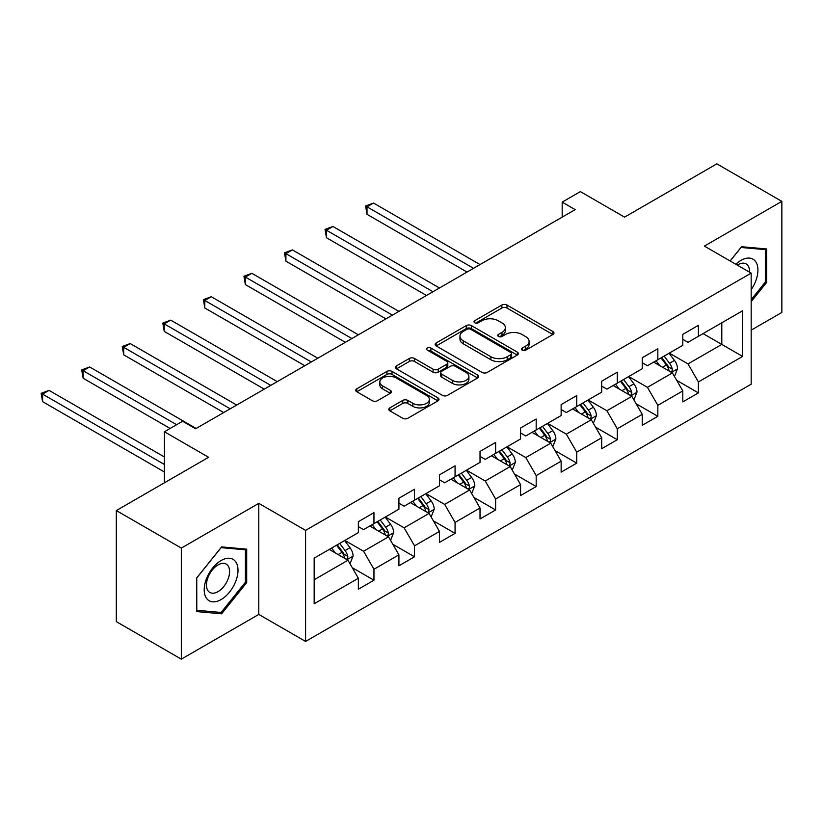 <?xml version="1.0" encoding="UTF-8"?>
<svg xmlns="http://www.w3.org/2000/svg" width="823" height="823" viewBox="0 0 823 823"><rect width="100%" height="100%" fill="white"/><g stroke="black" fill="none" stroke-linecap="round" stroke-linejoin="round"><path stroke-width="1.23" d="M522.214 350.156A2.531 1.461 0 0 0 525.784 350.156L552.902 334.498A3.611 2.088 0 0 0 553.961 333.027A3.611 2.088 0 0 0 552.902 331.556L506.968 305.035A3.611 2.088 0 0 0 501.865 305.035L474.748 320.692A2.531 1.461 0 0 0 474.017 321.721A2.531 1.461 0 0 0 474.748 322.75A2.531 1.461 0 0 0 478.328 322.75L481.836 320.723A11.553 6.666 0 0 1 498.162 320.723L501.989 322.935A11.553 6.666 0 0 1 505.373 327.657A11.553 6.666 0 0 1 501.989 332.369L498.481 334.395A2.531 1.461 0 0 0 497.74 335.424A2.531 1.461 0 0 0 498.481 336.453A2.531 1.461 0 0 0 502.061 336.453L505.569 334.426A11.553 6.666 0 0 1 521.895 334.426L525.722 336.638A11.553 6.666 0 0 1 529.107 341.35A11.553 6.666 0 0 1 525.722 346.072L522.214 348.098A2.531 1.461 0 0 0 521.473 349.127A2.531 1.461 0 0 0 522.214 350.156L522.214 348.098M389.845 407.869A3.611 2.088 0 0 0 388.785 409.34A3.611 2.088 0 0 0 389.845 410.821L402.725 418.259A3.611 2.088 0 0 0 407.838 418.259L437.939 400.873A3.611 2.088 0 0 0 438.998 399.402A3.611 2.088 0 0 0 437.939 397.921L392.015 371.41A3.611 2.088 0 0 0 386.913 371.41L356.801 388.795A3.611 2.088 0 0 0 355.742 390.267A3.611 2.088 0 0 0 356.801 391.738L372.366 400.729A3.611 2.088 0 0 0 377.469 400.729L390.349 393.281A3.611 2.088 0 0 0 391.409 391.81A3.611 2.088 0 0 0 390.349 390.339L382.633 385.884A9.65 5.576 0 0 1 379.804 381.944A9.65 5.576 0 0 1 385.771 376.79A9.65 5.576 0 0 1 396.285 378.004L426.52 395.462A9.65 5.576 0 0 1 429.349 399.402A9.65 5.576 0 0 1 423.392 404.546A9.65 5.576 0 0 1 412.868 403.342L407.838 400.431A3.611 2.088 0 0 0 402.725 400.431L389.845 407.869L389.845 410.821M751.173 330.146L781.85 312.442L781.85 201.368L716.854 163.849L624.564 217.128L580.38 191.615L562.181 202.119L575.174 209.628L195.627 428.762L182.624 421.253L164.425 431.766L164.425 482.792M181.327 548.087L181.327 659.151L258.792 614.421L258.792 503.357L181.327 548.087L116.331 510.558L208.62 457.279L164.425 431.766M258.792 503.357L305.59 530.372L751.173 273.113L751.173 384.187L305.59 641.436L305.59 530.372M781.85 201.368L704.375 246.098L751.173 273.113M482.093 372.438A3.611 2.088 0 0 0 487.195 372.438L517.307 355.052A3.611 2.088 0 0 0 518.356 353.581A3.611 2.088 0 0 0 517.307 352.11L471.373 325.589A3.611 2.088 0 0 0 466.271 325.589L436.159 342.975A3.611 2.088 0 0 0 435.1 344.446A3.611 2.088 0 0 0 436.159 345.917L482.093 372.438M428.361 350.701A2.531 1.461 0 0 1 430.923 351.061L430.923 348.057L477.628 375.021A3.611 2.088 0 0 1 478.677 376.492A3.611 2.088 0 0 1 477.628 377.963L447.517 395.349A3.611 2.088 0 0 1 442.414 395.349L396.48 368.827L396.48 365.885A3.611 2.088 0 0 0 395.421 367.356A3.611 2.088 0 0 0 396.48 368.827M396.48 365.885L409.36 358.447A3.611 2.088 0 0 1 414.463 358.447L433.093 369.198A3.611 2.088 0 0 0 438.196 369.198L446.745 364.26A3.611 2.088 0 0 0 447.805 362.789A3.611 2.088 0 0 0 446.745 361.318L427.353 350.114A2.531 1.461 0 0 1 426.612 349.086A2.531 1.461 0 0 1 428.176 347.738A2.531 1.461 0 0 1 430.923 348.057M181.327 659.151L116.331 621.632L116.331 510.558M352.254 567.675L373.961 580.205L373.961 569.249L398.918 554.836L398.918 565.792L414.514 556.79L414.514 545.834L439.472 531.421L439.472 542.378L455.068 533.376L455.068 522.42L480.025 508.007L480.025 518.963L495.621 509.962L495.621 499.005L520.578 484.593L520.578 495.549L536.185 486.547L536.185 475.591L561.142 461.178L561.142 472.135L576.738 463.133L576.738 452.177L601.695 437.764L601.695 448.72L617.291 439.719L617.291 428.762L642.249 414.35L642.249 425.306L657.844 416.304L657.844 405.348L682.802 390.935L682.802 401.891L698.398 392.89L698.398 381.934L742.593 356.421L742.593 310.785L721.802 322.791M373.961 580.205L358.365 589.206L358.365 578.25L314.17 603.763L314.17 558.138L358.365 532.625L358.365 521.669L373.961 512.657L373.961 523.613L398.918 509.211L398.918 498.254L414.514 489.243L414.514 500.199L439.472 485.796L439.472 474.84L455.068 465.828L455.068 476.784L480.025 462.382L480.025 451.426L495.621 442.414L495.621 453.37L520.578 438.968L520.578 428.011L536.185 419L536.185 429.956L561.142 415.553L561.142 404.597L576.738 395.585L576.738 406.552L601.695 392.139L601.695 381.183L617.291 372.171L617.291 383.137L642.249 368.725L642.249 357.768L657.844 348.757L657.844 359.723L682.802 345.31L682.802 334.354L698.398 325.342L698.398 336.309L742.593 310.785M369.805 526.02L388.518 536.822L363.56 551.235L344.847 540.423M358.365 526.617L363.56 529.621L373.961 523.613M363.56 551.235L373.961 569.249M388.518 536.822L398.918 554.836M410.358 502.606L429.071 513.408L404.114 527.821L385.401 517.019M398.918 503.203L404.114 506.207L414.514 500.199M404.114 527.821L414.514 545.834M429.071 513.408L439.472 531.421M450.911 479.192L469.624 489.994L444.667 504.406L425.954 493.605M439.472 479.788L444.667 482.792L455.068 476.784M444.667 504.406L455.068 522.42M469.624 489.994L480.025 508.007M491.465 455.777L510.188 466.579L485.231 480.992L466.507 470.19M480.025 456.374L485.231 459.378L495.621 453.37M485.231 480.992L495.621 499.005M510.188 466.579L520.578 484.593M532.018 432.363L550.741 443.165L525.784 457.578L507.061 446.776M520.578 432.96L525.784 435.964L536.185 429.956M525.784 457.578L536.185 475.591M550.741 443.165L561.142 461.178M572.571 408.949L591.295 419.751L566.337 434.163L547.614 423.361M561.142 409.545L566.337 412.549L576.738 406.552M566.337 434.163L576.738 452.177M591.295 419.751L601.695 437.764M613.135 385.534L631.848 396.336L606.89 410.749L588.178 399.947M601.695 386.131L606.89 389.135L617.291 383.137M606.89 410.749L617.291 428.762M631.848 396.336L642.249 414.35M653.688 362.12L672.401 372.922L647.444 387.335L628.731 376.533M642.249 362.717L647.444 365.721L657.844 359.723M647.444 387.335L657.844 405.348M672.401 372.922L682.802 390.935M703.079 333.603L721.802 344.405L687.997 363.92L669.284 353.118M682.802 339.302L687.997 342.306L698.398 336.309M687.997 363.92L698.398 381.934M721.802 322.801L721.802 344.405L742.593 356.421M258.792 614.421L305.59 641.436M562.181 202.119L562.181 217.128M314.17 579.752L347.964 560.237L329.241 549.435M347.964 560.237L358.365 578.25M676.691 380.36L698.398 392.89M636.138 403.774L657.844 416.304M595.585 427.188L617.291 439.719M555.031 450.603L576.738 463.133M514.478 474.017L536.185 486.547M473.914 497.431L495.621 509.962M433.361 520.846L455.068 533.376M392.808 544.26L414.514 556.79M751.173 301.65L766.645 282.412L766.645 248.958L741.554 246.725L730.114 260.953M196.532 611.561L221.624 613.804L246.705 582.591L246.705 549.147L221.624 546.904L196.532 578.116L196.532 611.561M765.339 281.661L766.645 282.412M245.408 581.84L246.705 582.591M218.969 612.271L221.624 613.804M523.222 350.516L525.722 349.065A11.553 6.666 0 0 0 529.107 344.353L529.107 341.35M505.373 327.657L505.373 330.651A11.553 6.666 0 0 1 501.989 335.373L499.489 336.813M552.85 334.529L506.968 308.039A3.611 2.088 0 0 0 501.865 308.039L475.766 323.11M517.255 355.083L471.373 328.593A3.611 2.088 0 0 0 466.271 328.593L436.2 345.948M510.929 354.61A2.531 1.461 0 0 0 511.659 353.581A2.531 1.461 0 0 0 510.929 352.553L470.602 329.272A2.531 1.461 0 0 0 467.032 329.272L463.328 331.412A11.553 6.666 0 0 0 459.954 336.123A11.553 6.666 0 0 0 463.328 340.835L490.889 356.75A11.553 6.666 0 0 0 507.225 356.75L510.929 354.61L510.929 357.614A2.531 1.461 0 0 0 511.659 356.585L511.659 353.581M459.954 336.123L459.954 339.127A11.553 6.666 0 0 0 463.328 343.839L463.328 340.835M510.929 357.614L507.225 359.754A11.553 6.666 0 0 1 490.889 359.754L463.328 343.839M396.521 368.858L409.36 361.441L409.36 358.447M447.805 362.789L447.805 365.793A3.611 2.088 0 0 1 446.745 367.264L438.196 372.202A3.611 2.088 0 0 1 433.093 372.202L414.463 361.441A3.611 2.088 0 0 0 409.36 361.441M430.923 351.061L477.577 377.994M452.424 380.36A9.65 5.576 0 0 0 462.948 381.563A9.65 5.576 0 0 0 468.904 376.42A9.65 5.576 0 0 0 466.075 372.48L455.428 366.328A3.611 2.088 0 0 0 450.315 366.328L441.776 371.255A3.611 2.088 0 0 0 440.716 372.737A3.611 2.088 0 0 0 441.776 374.208L452.424 380.36L452.424 383.364A9.65 5.576 0 0 0 462.948 384.567A9.65 5.576 0 0 0 468.904 379.413L468.904 376.42M440.716 372.737L440.716 375.73A3.611 2.088 0 0 0 441.776 377.212L441.776 374.208M452.424 383.364L441.776 377.212M429.349 399.402L429.349 402.396A9.65 5.576 0 0 1 423.392 407.55A9.65 5.576 0 0 1 412.868 406.346L407.838 403.435A3.611 2.088 0 0 0 402.725 403.435L389.886 410.842M379.804 381.944L379.804 384.938A9.65 5.576 0 0 0 382.633 388.888L382.633 385.884M390.308 393.312L382.633 388.888M437.898 400.904L392.015 374.414A3.611 2.088 0 0 0 386.913 374.414L356.843 391.769L356.801 388.795M674.459 376.481L677.545 368.694A9.742 5.627 -120 0 0 674.438 360.402L669.078 353.232M659.717 365.607L656.075 360.741M480.025 264.564L373.519 203.065L367.017 206.82L367.017 214.33L467.032 272.063M670.899 372.058L672.072 370.813L672.288 369.105A9.742 5.627 -120 0 0 669.5 363.252L664.14 356.092M661.692 357.491L667.648 365.443A4.959 2.87 60 0 1 668.554 366.945L672.288 369.105M661.013 357.892L666.383 365.052A9.742 5.627 60 0 1 669.171 370.906M367.017 214.33L365.587 205.997L473.523 268.308M365.587 205.997L373.519 203.065M751.173 289.624A23.898 13.796 120 0 0 755.668 281.178A23.898 13.796 120 0 0 754.187 260.027A23.898 13.796 120 0 0 735.865 264.276M763.734 248.7L765.339 249.636L765.339 282.042L751.173 299.665M730.166 260.984L741.039 247.466L765.339 249.636M749.506 272.156A16.357 9.444 120 0 0 746.142 263.926A16.357 9.444 120 0 0 737.326 265.119M221.099 599.566A23.898 13.796 120 0 0 238.001 570.298A23.898 13.796 120 0 0 221.099 560.535A23.898 13.796 120 0 0 204.207 589.803A23.898 13.796 120 0 0 221.099 599.566M218.023 591.634A16.357 9.444 120 0 0 228.712 577.221A16.357 9.444 120 0 0 226.202 564.105A16.357 9.444 120 0 0 218.023 564.917A16.357 9.444 120 0 0 207.334 579.33A16.357 9.444 120 0 0 209.844 592.447A16.357 9.444 120 0 0 218.023 591.634M196.79 577.88L221.099 547.645L245.408 549.815L245.408 582.221L221.099 612.466L196.79 610.285L196.738 577.849M243.793 548.879L245.408 549.815M633.905 399.896L636.992 392.108A9.742 5.627 -120 0 0 633.885 383.816L628.525 376.646M619.163 389.022L615.522 384.156M439.472 287.978L332.965 226.479L326.464 230.234L326.464 237.744L426.468 295.478M630.336 395.472L631.519 394.227L631.735 392.52A9.742 5.627 -120 0 0 628.947 386.666L623.577 379.506M621.139 380.905L627.095 388.857A4.959 2.87 60 0 1 627.99 390.359L631.735 392.52M620.46 381.306L625.83 388.466A9.742 5.627 60 0 1 628.618 394.32M326.464 237.744L325.034 229.411L432.97 291.723M325.034 229.411L332.965 226.479M593.352 423.31L596.438 415.522A9.742 5.627 -120 0 0 593.332 407.231L587.961 400.06M578.61 412.436L574.968 407.57M398.918 311.392L292.412 249.894L285.91 253.649L285.91 261.158L385.915 318.892M589.782 418.886L590.965 417.642L591.181 415.934A9.742 5.627 -120 0 0 588.394 410.08L583.023 402.91M580.585 404.319L586.542 412.272A4.959 2.87 60 0 1 587.437 413.774L591.181 415.934M579.906 404.721L585.276 411.881A9.742 5.627 60 0 1 588.064 417.734M285.91 261.158L284.48 252.826L392.417 315.137M284.48 252.826L292.412 249.894M552.789 446.724L555.885 438.937A9.742 5.627 -120 0 0 552.778 430.645L547.408 423.475M538.057 435.851L534.415 430.985M358.365 334.807L251.859 273.308L245.357 277.063L245.357 284.573L345.362 342.306M549.229 442.301L550.412 441.056L550.628 439.348A9.742 5.627 -120 0 0 547.84 433.495L542.47 426.324M540.032 427.734L545.978 435.686A4.959 2.87 60 0 1 546.884 437.188L550.628 439.348M539.353 428.135L544.713 435.295A9.742 5.627 60 0 1 547.501 441.149M245.357 284.573L243.927 276.24L351.863 338.551M243.927 276.24L251.859 273.308M512.235 470.139L515.332 462.351A9.742 5.627 -120 0 0 512.225 454.059L506.855 446.889M497.504 459.265L493.862 454.399M317.812 358.221L211.295 296.722L204.804 300.477L204.804 307.987L304.808 365.721M508.676 465.715L509.859 464.47L510.075 462.763A9.742 5.627 -120 0 0 507.277 456.909L501.917 449.739M499.479 451.148L505.425 459.1A4.959 2.87 60 0 1 506.33 460.602L510.075 462.763M498.8 451.549L504.16 458.709A9.742 5.627 60 0 1 506.947 464.563M204.804 307.987L203.374 299.654L311.31 361.966M203.374 299.654L211.295 296.722M471.682 493.553L474.778 485.765A9.742 5.627 -120 0 0 471.661 477.463L466.302 470.303M456.95 482.679L453.298 477.813M277.248 381.635L170.742 320.137L164.24 323.892L164.24 331.402L264.255 389.135M468.122 489.129L469.305 487.885L469.511 486.177A9.742 5.627 -120 0 0 466.723 480.323L461.364 473.153M458.915 474.562L464.872 482.515A4.959 2.87 60 0 1 465.777 484.017L469.511 486.177M458.246 474.964L463.606 482.124A9.742 5.627 60 0 1 466.394 487.977M164.24 331.402L162.81 323.069L270.757 385.38M162.81 323.069L170.742 320.137M431.129 516.967L434.225 509.18A9.742 5.627 -120 0 0 431.108 500.878L425.748 493.718M416.397 506.094L412.745 501.228M236.695 405.05L130.188 343.551L123.687 347.306L123.687 354.816L223.702 412.549M427.569 512.544L428.752 511.299L428.958 509.591A9.742 5.627 -120 0 0 426.17 503.738L420.81 496.567M418.362 497.977L424.318 505.929A4.959 2.87 60 0 1 425.224 507.431L428.958 509.591M417.683 498.378L423.053 505.538A9.742 5.627 60 0 1 425.841 511.392M123.687 354.816L122.257 346.483L230.193 408.794M122.257 346.483L130.188 343.551M390.575 540.382L393.661 532.594A9.742 5.627 -120 0 0 390.555 524.292L385.195 517.132M375.833 529.508L372.191 524.642M196.141 428.464L89.635 366.965L83.133 370.72L83.133 378.23L170.145 428.464M387.016 535.958L388.189 534.713L388.405 533.006A9.742 5.627 -120 0 0 385.617 527.152L380.247 519.982M377.808 521.391L383.765 529.343A4.959 2.87 60 0 1 384.66 530.845L388.405 533.006M377.129 521.782L382.5 528.952A9.742 5.627 60 0 1 385.287 534.806M83.133 378.23L81.703 369.897L176.647 424.709M81.703 369.897L89.635 366.965M350.022 563.796L353.108 556.009A9.742 5.627 -120 0 0 350.001 547.707L344.631 540.546M335.28 552.922L331.638 548.056M164.425 456.981L49.082 390.38L42.58 394.135L42.58 401.645L164.425 471.991M346.452 559.373L347.635 558.117L347.851 556.42A9.742 5.627 -120 0 0 345.063 550.566L339.693 543.396M337.255 544.805L343.212 552.758A4.959 2.87 60 0 1 344.107 554.26L347.851 556.42M336.576 545.196L341.946 552.367A9.742 5.627 60 0 1 344.734 558.22M42.58 401.645L41.15 393.312L164.425 464.481M41.15 393.312L49.082 390.38M525.722 349.065L525.722 346.072M498.481 336.453L498.481 334.395M501.989 335.373L501.989 332.369M474.748 322.75L474.748 320.692M501.865 308.039L501.865 305.035M506.968 308.039L506.968 305.035M552.902 334.498L552.902 331.556M436.159 345.917L436.159 342.975M466.271 328.593L466.271 325.589M471.373 328.593L471.373 325.589M517.307 355.052L517.307 352.11M490.889 359.754L490.889 356.75M507.225 359.754L507.225 356.75M414.463 361.441L414.463 358.447M433.093 372.202L433.093 369.198M438.196 372.202L438.196 369.198M446.745 367.264L446.745 364.26M477.628 377.963L477.628 375.021M402.725 403.435L402.725 400.431M407.838 403.435L407.838 400.431M412.868 406.346L412.868 403.342M390.349 393.281L390.349 390.339M386.913 374.414L386.913 371.41M392.015 374.414L392.015 371.41M437.939 400.873L437.939 397.921M671.445 372.377L677.483 368.879M669.5 363.252L674.438 360.402M662.566 367.253L666.383 365.052M630.891 395.781L636.93 392.293M628.947 386.666L633.885 383.816M622.013 390.668L625.83 388.466M590.328 419.195L596.377 415.708M588.394 410.08L593.332 407.231M581.46 414.082L585.276 411.881M549.774 442.609L555.823 439.122M547.84 433.495L552.778 430.645M540.906 437.497L544.713 435.295M509.221 466.024L515.27 462.536M507.277 456.909L512.225 454.059M500.353 460.911L504.16 458.709M468.668 489.438L474.706 485.951M466.723 480.323L471.661 477.463M459.8 484.325L463.606 482.124M428.114 512.852L434.153 509.365M426.17 503.738L431.108 500.878M419.246 507.74L423.053 505.538M387.561 536.267L393.6 532.779M385.617 527.152L390.555 524.292M378.683 531.154L382.5 528.952M346.997 559.681L353.046 556.194M345.063 550.566L350.001 547.707M338.13 554.568L341.946 552.367"/></g></svg>
